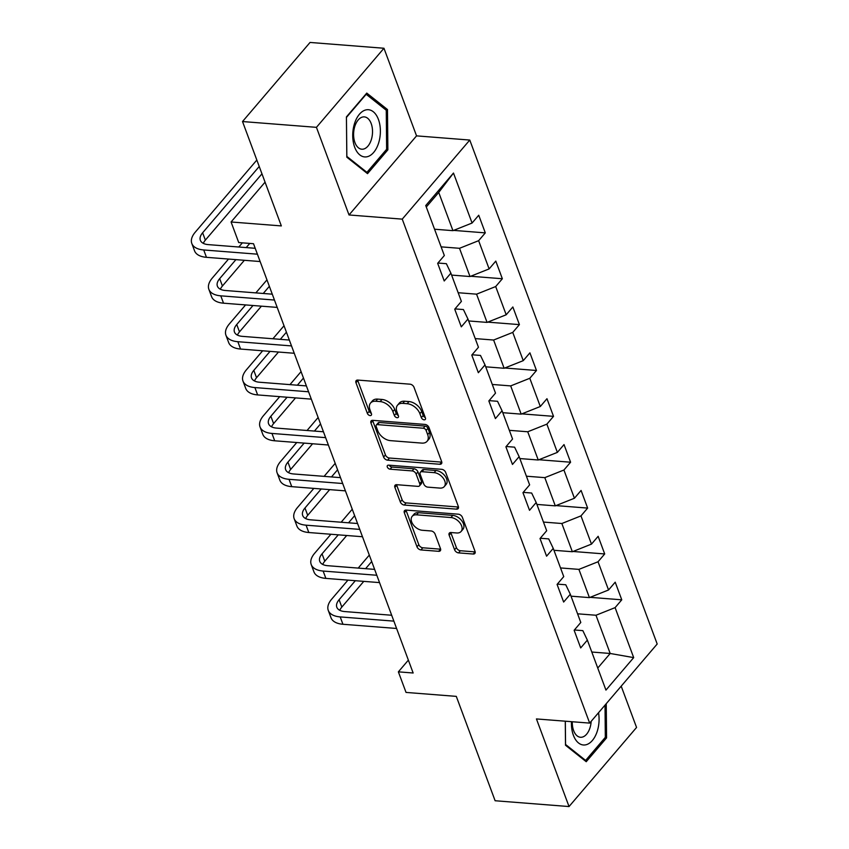 <?xml version="1.0" encoding="UTF-8"?>
<svg xmlns="http://www.w3.org/2000/svg" width="849" height="849" viewBox="0 0 849 849"><rect width="100%" height="100%" fill="white"/><g stroke="black" fill="none" stroke-linecap="round" stroke-linejoin="round"><path stroke-width="1.27" d="M424.139 419.82A2.505 1.592 -139.5 0 0 425.296 419.427A2.505 1.592 -139.5 0 0 425.423 417.952L414.015 387.293A3.576 2.271 -139.5 0 0 410.046 384.183L357.8 380.076A3.576 2.271 -139.5 0 0 356.156 380.639A3.576 2.271 -139.5 0 0 355.975 382.74L367.373 413.399A2.505 1.592 -139.5 0 0 370.153 415.586A2.505 1.592 -139.5 0 0 371.31 415.182A2.505 1.592 -139.5 0 0 371.438 413.718L369.962 409.749A11.44 7.28 -139.5 0 1 370.546 403.052A11.44 7.28 -139.5 0 1 375.82 401.248L380.172 401.588A11.44 7.28 -139.5 0 1 392.885 411.553L394.371 415.522A2.505 1.592 -139.5 0 0 397.152 417.697A2.505 1.592 -139.5 0 0 398.298 417.305A2.505 1.592 -139.5 0 0 398.425 415.84L396.95 411.871A11.44 7.28 -139.5 0 1 397.544 405.175A11.44 7.28 -139.5 0 1 402.808 403.36L407.159 403.71A11.44 7.28 -139.5 0 1 419.884 413.665L421.359 417.634A2.505 1.592 -139.5 0 0 424.139 419.82M454.576 549.759A3.576 2.271 -139.5 0 0 458.545 552.879L473.201 554.026A3.576 2.271 -139.5 0 0 474.856 553.463A3.576 2.271 -139.5 0 0 475.037 551.362L462.365 517.306A3.576 2.271 -139.5 0 0 458.396 514.197L406.151 510.1A3.576 2.271 -139.5 0 0 404.506 510.663A3.576 2.271 -139.5 0 0 404.326 512.754L416.986 546.809A3.576 2.271 -139.5 0 0 420.966 549.929L438.668 551.319A3.576 2.271 -139.5 0 0 440.313 550.746A3.576 2.271 -139.5 0 0 440.493 548.656L435.081 534.085A3.576 2.271 -139.5 0 0 431.101 530.965L422.324 530.275A9.562 6.081 -139.5 0 1 413.198 524.703A9.562 6.081 -139.5 0 1 412.179 516.351A9.562 6.081 -139.5 0 1 416.583 514.834L450.968 517.54A9.562 6.081 -139.5 0 1 460.105 523.111A9.562 6.081 -139.5 0 1 461.113 531.463A9.562 6.081 -139.5 0 1 456.72 532.981L450.978 532.525A3.576 2.271 -139.5 0 0 449.333 533.087A3.576 2.271 -139.5 0 0 449.153 535.188L454.576 549.759L456.401 547.626A3.576 2.271 -139.5 0 0 460.37 550.736L475.026 551.882A3.576 2.271 -139.5 0 0 475.185 551.892M316.433 127.339L349.024 214.967L416.551 135.872L383.96 48.255L316.433 127.339L242.517 121.545L281.337 225.919L231.077 221.982L238.728 242.559L253.511 243.716L413.155 673.002L398.372 671.846L406.034 692.423L456.295 696.371L495.116 800.745L569.032 806.55L636.559 727.455L621.203 686.172M349.024 214.967L402.246 219.138L589.662 723.104L536.441 718.933L569.032 806.55M439.824 464.265A3.576 2.271 -139.5 0 0 441.469 463.703A3.576 2.271 -139.5 0 0 441.65 461.612L428.989 427.556A3.576 2.271 -139.5 0 0 425.009 424.436L372.775 420.34A3.576 2.271 -139.5 0 0 371.13 420.902A3.576 2.271 -139.5 0 0 370.949 422.993L383.61 457.049A3.576 2.271 -139.5 0 0 387.59 460.169L439.824 464.265L441.65 462.132A3.576 2.271 -139.5 0 0 441.798 462.143M445.683 472.437L458.343 506.492A3.576 2.271 -139.5 0 1 458.163 508.583A3.576 2.271 -139.5 0 1 456.518 509.145L404.273 505.049A3.576 2.271 -139.5 0 1 400.303 501.929L394.881 487.358A3.576 2.271 -139.5 0 1 395.061 485.267A3.576 2.271 -139.5 0 1 396.706 484.694L417.899 486.36A3.576 2.271 -139.5 0 0 419.544 485.798A3.576 2.271 -139.5 0 0 419.724 483.707L416.127 474.039A3.576 2.271 -139.5 0 0 412.158 470.919L390.094 469.189A2.505 1.592 -139.5 0 1 387.706 467.735A2.505 1.592 -139.5 0 1 387.441 465.549A2.505 1.592 -139.5 0 1 388.598 465.146L441.703 469.317A3.576 2.271 -139.5 0 1 445.683 472.437M242.517 121.545L310.044 42.45L383.96 48.255M402.246 219.138L469.773 140.053L657.19 644.009L589.662 723.104M590.087 597.335L621.765 599.819L615.207 582.181L608.542 589.981L598.046 561.762L604.7 553.951L598.142 536.313L591.477 544.113L580.981 515.884L587.646 508.084L581.087 490.446L574.423 498.246L563.927 470.017L570.592 462.217L564.023 444.579L557.369 452.379L546.873 424.15L553.527 416.35L546.968 398.712L540.304 406.512L529.808 378.283L536.472 370.482L529.914 352.844L523.249 360.645L512.754 332.415L519.408 324.615L512.849 306.967L506.195 314.777L495.689 286.548L502.353 278.748L495.795 261.099L489.13 268.91L478.634 240.681L485.299 232.881L478.73 215.232L472.076 223.032L453.483 173.047L425.742 205.543L444.335 255.528L437.67 263.328L444.229 280.977L450.893 273.166L446.372 263.689L437.925 263.031M621.765 599.819L615.101 607.629L633.694 657.614L605.953 690.099L587.359 640.114L580.695 647.925L574.136 630.276L580.801 622.476L570.305 594.247L563.64 602.047L557.082 584.409L563.747 576.609L553.24 548.38L546.586 556.18L540.017 538.542L546.682 530.742L536.186 502.512L529.521 510.313L522.963 492.675L529.627 484.875L519.132 456.645L512.467 464.445L505.908 446.807L512.563 439.007L502.067 410.778L495.413 418.578L488.844 400.94L495.508 393.129L485.012 364.911L478.348 372.711L471.789 355.073L478.454 347.262L467.948 319.044L461.294 326.844L454.735 309.195L461.389 301.395L450.893 273.166M560.52 567.939L578.912 569.382L589.418 597.611L571.016 596.168M557.337 584.112L565.774 584.77L570.305 594.247M589.418 597.611L608.542 589.981M578.912 569.382L598.046 561.762M543.456 522.071L561.858 523.515L572.353 551.733L553.951 550.29M540.282 538.245L548.719 538.903L553.24 548.38M572.353 551.733L591.477 544.113M561.858 523.515L580.981 515.884M526.401 476.204L544.803 477.647L555.299 505.866L536.897 504.423M523.217 492.367L531.654 493.036L536.186 502.512M555.299 505.866L574.423 498.246M544.803 477.647L563.927 470.017M509.347 430.326L527.738 431.77L538.234 459.999L519.843 458.556M506.163 446.5L514.6 447.168L519.132 456.645M538.234 459.999L557.369 452.379M527.738 431.77L546.873 424.15M492.282 384.459L510.684 385.902L521.18 414.132L502.778 412.688M489.109 400.632L497.546 401.301L502.067 410.778M521.18 414.132L540.304 406.512M510.684 385.902L529.808 378.283M475.228 338.592L493.619 340.035L504.126 368.264L485.724 366.821M472.044 354.765L480.481 355.434L485.012 364.911M504.126 368.264L523.249 360.645M493.619 340.035L512.754 332.415M458.163 292.725L476.565 294.168L487.061 322.397L468.669 320.954M454.99 308.898L463.427 309.556L467.948 319.044M487.061 322.397L506.195 314.777M476.565 294.168L495.689 286.548M441.109 246.857L459.511 248.301L470.006 276.53L451.604 275.087M470.006 276.53L489.13 268.91M459.511 248.301L478.634 240.681M453.483 173.047L438.731 192.436L452.942 230.663L434.55 229.219M452.942 230.663L472.076 223.032M416.551 135.872L469.773 140.053M408.369 660.129L398.372 671.846M265.058 182.164L231.077 221.982M438.731 192.436L426.294 207.007M591.795 652.032L610.187 653.475L595.977 615.249L577.575 613.806M597.749 668.046L610.187 653.475L633.694 657.614M574.402 629.979L582.839 630.637L587.359 640.114M595.977 615.249L615.101 607.629M453.621 230.387L485.299 232.881M470.675 276.254L502.353 278.748M487.74 322.132L519.408 324.615M504.794 367.999L536.472 370.482M521.859 413.866L553.527 416.35M538.913 459.733L570.592 462.217M555.968 505.601L587.646 508.084M573.033 551.468L604.7 553.951M346.817 157.192L367.532 173.652L387.866 149.838L387.484 109.553L366.768 93.093L346.424 116.907L346.817 157.192M565.275 721.194L565.508 745.252L586.224 761.712L606.568 737.898L606.239 703.694M385.159 109.372L387.484 109.553M386.263 149.711L387.866 149.838M604.955 737.77L606.568 737.898M425.253 417.517A2.505 1.592 -139.5 0 1 423.184 415.501L421.709 411.532A11.44 7.28 -139.5 0 0 408.985 401.566L407.159 403.71M397.544 405.175L399.359 403.031A11.44 7.28 -139.5 0 1 404.633 401.227L408.985 401.566M370.546 403.052L372.371 400.919A11.44 7.28 -139.5 0 1 377.635 399.104L381.997 399.454A11.44 7.28 -139.5 0 1 394.711 409.409L396.196 413.378A2.505 1.592 -139.5 0 0 398.266 415.394M357.652 380.065A3.576 2.271 -139.5 0 0 357.8 380.596L369.198 411.266A2.505 1.592 -139.5 0 0 371.278 413.283M372.626 420.329A3.576 2.271 -139.5 0 0 372.764 420.86L385.435 454.915A3.576 2.271 -139.5 0 0 389.415 458.025L441.65 462.132M426.102 430.411A2.505 1.592 -139.5 0 0 423.322 428.225L377.465 424.627A2.505 1.592 -139.5 0 0 376.319 425.031A2.505 1.592 -139.5 0 0 376.192 426.495L377.741 430.676A11.44 7.28 -139.5 0 0 390.466 440.642L421.815 443.104A11.44 7.28 -139.5 0 0 427.079 441.289A11.44 7.28 -139.5 0 0 427.663 434.592L426.102 430.411L427.928 428.267A2.505 1.592 -139.5 0 0 425.147 426.092L423.322 428.225M376.319 425.031L378.145 422.887A2.505 1.592 -139.5 0 1 379.291 422.494L425.147 426.092M427.079 441.289L428.904 439.156A11.44 7.28 -139.5 0 0 429.488 432.459L427.663 434.592M427.928 428.267L429.488 432.459M396.557 484.694A3.576 2.271 -139.5 0 0 396.706 485.225L402.129 499.796A3.576 2.271 -139.5 0 0 406.098 502.905L458.343 507.012A3.576 2.271 -139.5 0 0 458.492 507.012M419.544 485.798L421.369 483.665A3.576 2.271 -139.5 0 0 421.55 481.563L417.952 471.895A3.576 2.271 -139.5 0 0 413.972 468.786L391.92 467.056L390.094 469.189M389.288 465.199A2.505 1.592 -139.5 0 0 391.92 467.056M439.878 488.09A9.562 6.081 -139.5 0 0 444.282 486.573A9.562 6.081 -139.5 0 0 443.263 478.22A9.562 6.081 -139.5 0 0 434.136 472.649L422.017 471.694A3.576 2.271 -139.5 0 0 420.372 472.256A3.576 2.271 -139.5 0 0 420.191 474.358L423.789 484.026A3.576 2.271 -139.5 0 0 427.758 487.135L439.878 488.09M444.282 486.573L446.107 484.439A9.562 6.081 -139.5 0 0 445.088 476.087A9.562 6.081 -139.5 0 0 435.962 470.505L434.136 472.649M420.372 472.256L422.197 470.123A3.576 2.271 -139.5 0 1 423.842 469.561L435.962 470.505M450.83 532.525A3.576 2.271 -139.5 0 0 450.978 533.045L456.401 547.626M461.113 531.463L462.938 529.33A9.562 6.081 -139.5 0 0 461.93 520.978A9.562 6.081 -139.5 0 0 452.793 515.396L450.968 517.54M412.179 516.351L414.004 514.207A9.562 6.081 -139.5 0 1 418.408 512.7L452.793 515.396M406.002 510.09A3.576 2.271 -139.5 0 0 406.151 510.62L418.812 544.676A3.576 2.271 -139.5 0 0 422.791 547.785L440.493 549.176A3.576 2.271 -139.5 0 0 440.642 549.186M256.833 160.047L195.238 232.191A27.317 13.881 -20.4 0 0 191.81 243.461A27.317 13.881 -20.4 0 0 203.728 249.967L257.396 254.18M191.81 243.461L194.538 250.805A27.317 13.881 -20.4 0 0 206.456 257.321L260.134 261.534M255.22 248.301L208.292 244.618A18.211 9.254 159.6 0 1 200.343 240.278A18.211 9.254 159.6 0 1 202.635 232.775L259.232 166.478M203.314 243.355A18.211 9.254 159.6 0 1 205.362 240.129L261.959 173.833M366.779 156.821A23.676 13.743 94.5 0 0 380.384 130.852A23.676 13.743 94.5 0 0 366.333 109.829A23.676 13.743 94.5 0 0 352.728 135.808A23.676 13.743 94.5 0 0 366.779 156.821M363.213 149.137A16.205 9.413 94.5 0 0 372.509 132.571A16.205 9.413 94.5 0 0 364.327 116.886A16.205 9.413 94.5 0 0 362.905 116.96A16.205 9.413 94.5 0 0 353.608 133.537A16.205 9.413 94.5 0 0 361.791 149.212A16.205 9.413 94.5 0 0 363.213 149.137M346.477 117.374L366.184 94.292L386.263 110.243L386.635 149.275L366.927 172.358L346.848 156.407L346.434 117.374M365.781 172.262L366.927 172.358M571.462 721.682A23.676 13.743 94.5 0 0 573.393 735.276A23.676 13.743 94.5 0 0 590.798 742.1A23.676 13.743 94.5 0 0 598.524 712.736M572.3 721.746A16.205 9.413 94.5 0 0 573.637 730.618A16.205 9.413 94.5 0 0 580.483 737.272A16.205 9.413 94.5 0 0 591.169 721.342M584.483 760.322L585.63 760.417L565.551 744.467L565.328 721.194M605.019 705.116L605.326 737.335L585.63 760.417M228.53 259.051L212.292 278.058A27.317 13.881 -20.4 0 0 208.865 289.329A27.317 13.881 -20.4 0 0 220.782 295.834L274.46 300.047M208.865 289.329L211.603 296.672A27.317 13.881 -20.4 0 0 223.52 303.189L277.188 307.402M272.274 294.178L225.346 290.496A18.211 9.254 159.6 0 1 217.397 286.155A18.211 9.254 159.6 0 1 219.689 278.642L235.926 259.624M220.379 289.233A18.211 9.254 159.6 0 1 222.427 285.996L244.363 260.293M246.199 247.6L249.755 243.43M242.368 242.846L238.802 247.017M245.584 304.918L229.357 323.936A27.317 13.881 -20.4 0 0 225.93 335.196A27.317 13.881 -20.4 0 0 237.847 341.701L291.515 345.914M225.93 335.196L228.657 342.54A27.317 13.881 -20.4 0 0 240.575 349.056L294.253 353.269M289.329 340.046L242.411 336.363A18.211 9.254 159.6 0 1 234.462 332.023A18.211 9.254 159.6 0 1 236.744 324.509L252.981 305.502M237.433 335.1A18.211 9.254 159.6 0 1 239.482 331.863L261.428 306.16M263.254 293.467L269.356 286.325M266.957 279.883L255.857 292.884M262.649 350.786L246.412 369.803A27.317 13.881 -20.4 0 0 242.984 381.063A27.317 13.881 -20.4 0 0 254.902 387.568L308.569 391.782M242.984 381.063L245.722 388.418A27.317 13.881 -20.4 0 0 257.64 394.923L311.307 399.136M306.393 385.913L259.465 382.23A18.211 9.254 159.6 0 1 251.516 377.89A18.211 9.254 159.6 0 1 253.809 370.376L270.035 351.369M254.488 380.968A18.211 9.254 159.6 0 1 256.536 377.731L278.483 352.027M280.308 339.335L286.41 332.192M284.022 325.751L272.922 338.751M279.703 396.653L263.477 415.67A27.317 13.881 -20.4 0 0 260.038 426.93A27.317 13.881 -20.4 0 0 271.956 433.436L325.634 437.649M260.038 426.93L262.776 434.285A27.317 13.881 -20.4 0 0 274.694 440.79L328.361 445.003M323.448 431.78L276.519 428.098A18.211 9.254 159.6 0 1 268.581 423.757A18.211 9.254 159.6 0 1 270.863 416.243L287.1 397.236M271.553 426.835A18.211 9.254 159.6 0 1 273.601 423.598L295.537 397.894M297.373 385.202L303.464 378.06M301.077 371.618L289.976 384.618M296.768 442.52L280.531 461.538A27.317 13.881 -20.4 0 0 277.103 472.797A27.317 13.881 -20.4 0 0 289.021 479.314L342.688 483.516M277.103 472.797L279.83 480.152A27.317 13.881 -20.4 0 0 291.748 486.657L345.426 490.871M340.502 477.647L293.584 473.965A18.211 9.254 159.6 0 1 285.635 469.624A18.211 9.254 159.6 0 1 287.928 462.121L304.154 443.104M288.607 472.702A18.211 9.254 159.6 0 1 290.655 469.465L312.602 443.762M314.427 431.069L320.529 423.927M318.131 417.496L307.041 430.496M313.822 488.387L297.585 507.405A27.317 13.881 -20.4 0 0 294.157 518.665A27.317 13.881 -20.4 0 0 306.075 525.181L359.753 529.394M294.157 518.665L296.895 526.019A27.317 13.881 -20.4 0 0 308.813 532.525L362.481 536.738M357.567 523.515L310.638 519.832A18.211 9.254 159.6 0 1 302.69 515.492A18.211 9.254 159.6 0 1 304.982 507.989L321.209 488.971M305.672 518.569A18.211 9.254 159.6 0 1 307.709 515.332L329.656 489.64M331.481 476.936L337.584 469.794M335.196 463.363L324.095 476.363M330.877 534.265L314.65 553.272A27.317 13.881 -20.4 0 0 311.212 564.532A27.317 13.881 -20.4 0 0 323.14 571.048L376.807 575.261M311.212 564.532L313.95 571.886A27.317 13.881 -20.4 0 0 325.867 578.392L379.545 582.605M374.621 569.382L327.693 565.699A18.211 9.254 159.6 0 1 319.755 561.359A18.211 9.254 159.6 0 1 322.036 553.856L338.273 534.838M322.726 564.436A18.211 9.254 159.6 0 1 324.774 561.2L346.71 535.507M348.546 522.804L354.649 515.661M352.25 509.23L341.149 522.231M347.941 580.132L331.704 599.139A27.317 13.881 -20.4 0 0 328.276 610.41A27.317 13.881 -20.4 0 0 340.194 616.915L393.862 621.128M328.276 610.41L331.004 617.754A27.317 13.881 -20.4 0 0 342.932 624.27L396.6 628.472M391.686 615.249L344.758 611.567A18.211 9.254 159.6 0 1 336.809 607.226A18.211 9.254 159.6 0 1 339.101 599.723L355.328 580.705M339.78 610.304A18.211 9.254 159.6 0 1 341.829 607.077L363.775 581.374M365.601 568.681L371.703 561.529M369.304 555.097L358.214 568.098M421.709 411.532L419.884 413.665M404.633 401.227L402.808 403.36M396.196 413.378L394.371 415.522M394.711 409.409L392.885 411.553M381.997 399.454L380.172 401.588M377.635 399.104L375.82 401.248M369.198 411.266L367.373 413.399M357.8 380.596L355.975 382.74M423.184 415.501L421.359 417.634M389.415 458.025L387.59 460.169M385.435 454.915L383.61 457.049M372.764 420.86L370.949 422.993M379.291 422.494L377.465 424.627M458.343 507.012L456.518 509.145M406.098 502.905L404.273 505.049M402.129 499.796L400.303 501.929M396.706 485.225L394.881 487.358M421.55 481.563L419.724 483.707M417.952 471.895L416.127 474.039M413.972 468.786L412.158 470.919M423.842 469.561L422.017 471.694M450.978 533.045L449.153 535.188M418.408 512.7L416.583 514.834M440.493 549.176L438.668 551.319M422.791 547.785L420.966 549.929M418.812 544.676L416.986 546.809M406.151 510.62L404.326 512.754M475.026 551.882L473.201 554.026M460.37 550.736L458.545 552.879M203.728 249.967L206.456 257.321M202.635 232.775L205.362 240.129M220.782 295.834L223.52 303.189M219.689 278.642L222.427 285.996M237.847 341.701L240.575 349.056M236.744 324.509L239.482 331.863M254.902 387.568L257.64 394.923M253.809 370.376L256.536 377.731M271.956 433.436L274.694 440.79M270.863 416.243L273.601 423.598M289.021 479.314L291.748 486.657M287.928 462.121L290.655 469.465M306.075 525.181L308.813 532.525M304.982 507.989L307.709 515.332M323.14 571.048L325.867 578.392M322.036 553.856L324.774 561.2M340.194 616.915L342.932 624.27M339.101 599.723L341.829 607.077"/></g></svg>
